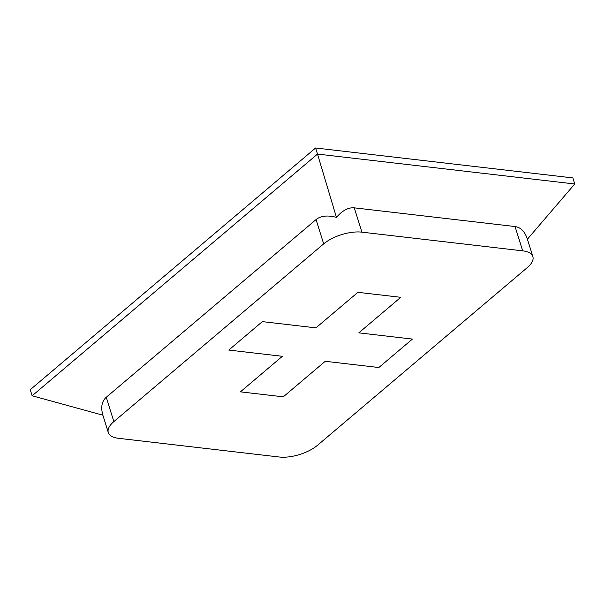 <?xml version="1.0" encoding="UTF-8"?>
<svg xmlns="http://www.w3.org/2000/svg" width="605" height="605" viewBox="0 0 605 605"><rect width="100%" height="100%" fill="white"/><g stroke="black" fill="none" stroke-linecap="round" stroke-linejoin="round"><path stroke-width="0.91" d="M361.896 232.154L522.675 250.848A28.276 12.259 -17.4 0 1 532.869 256.611A28.276 12.259 -17.4 0 1 527.326 267.561L317.512 445.28A28.276 12.259 -17.4 0 1 279.291 457.009L118.512 438.307A28.276 12.259 162.6 0 1 108.318 432.545A28.276 12.259 162.6 0 1 113.861 421.594L323.675 243.876A28.276 12.259 162.6 0 1 361.896 232.154L354.28 207.84C348.359 207.326 342.407 210.502 336.433 217.361L317.504 154.071L574.75 183.988L572.844 177.915L315.598 147.991L317.504 154.071L32.156 395.776L30.25 389.696L315.598 147.991M354.28 207.84L515.059 226.542C520.784 227.374 524.906 231.586 527.409 239.187L574.75 183.988M336.433 217.361C327.585 215.047 320.794 215.781 316.06 219.562L106.238 397.288C101.769 401.304 100.649 407.271 102.88 415.189L32.156 395.776M315.939 327.865L357.903 292.321L400.782 297.312L358.818 332.856L412.406 339.087L378.836 367.522L325.248 361.291L283.284 396.835L240.404 391.851L282.369 356.3L228.781 350.068L262.351 321.633L315.939 327.865L262.351 321.633L228.781 350.068L282.369 356.3L240.404 391.851L283.284 396.835L325.248 361.291L378.836 367.522L412.406 339.087L358.818 332.856L400.782 297.312L357.903 292.321L315.939 327.865M323.675 243.876L316.06 219.562M522.675 250.848L515.059 226.542M113.861 421.594L106.238 397.288M532.869 256.611L527.409 239.187M108.318 432.545L102.88 415.189"/></g></svg>

